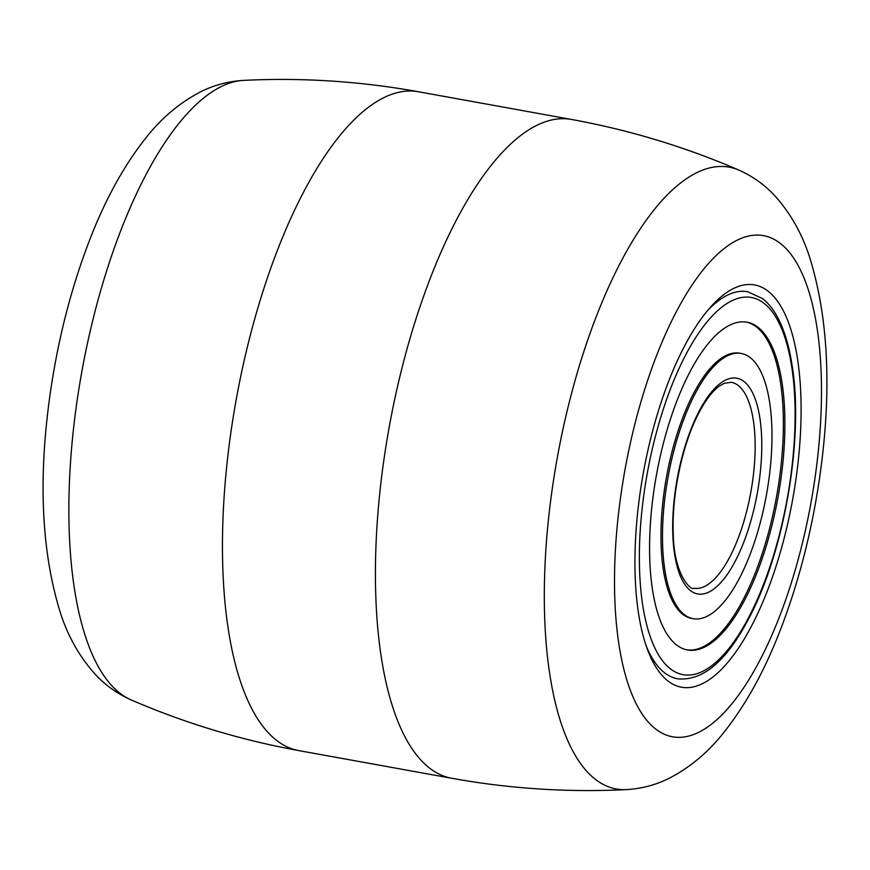 <?xml version="1.0" encoding="UTF-8"?>
<svg xmlns="http://www.w3.org/2000/svg" width="870" height="870" viewBox="0 0 870 870"><rect width="100%" height="100%" fill="white"/><g stroke="black" fill="none" stroke-linecap="round" stroke-linejoin="round"><path stroke-width="1.3" d="M795.93 479.326A204.439 75.842 -79.7 0 1 654.805 665.245A204.439 75.842 -79.7 0 1 640.07 493.116A204.439 75.842 -79.7 0 1 721.556 296.398A204.439 75.842 -79.7 0 1 795.93 479.326M741.229 353.47L739.707 353.198A134.763 49.992 100.3 0 0 693.988 392.707A134.763 49.992 100.3 0 0 660.982 533.103A134.763 49.992 100.3 0 0 691.704 618.407L693.238 618.69A134.763 49.992 -79.7 0 1 662.505 533.375A134.763 49.992 -79.7 0 1 695.521 392.99A134.763 49.992 -79.7 0 1 741.229 353.47A134.763 49.992 -79.7 0 1 771.962 438.784A134.763 49.992 -79.7 0 1 738.945 579.181A134.763 49.992 -79.7 0 1 693.238 618.69M686.811 649.836A166.561 61.792 100.3 0 0 742.545 600.876A166.561 61.792 100.3 0 0 783.337 428.312A166.561 61.792 100.3 0 0 746.134 322.052M744.067 601.148A166.561 61.792 -79.7 0 1 687.572 649.988A166.561 61.792 -79.7 0 1 649.596 544.544A166.561 61.792 -79.7 0 1 690.399 371.012A166.561 61.792 -79.7 0 1 746.895 322.172A166.561 61.792 -79.7 0 1 784.87 427.616A166.561 61.792 -79.7 0 1 744.067 601.148M620.93 494.812A254.627 94.471 100.3 0 0 682.276 737.194A254.627 94.471 100.3 0 0 815.059 477.63A254.627 94.471 100.3 0 0 753.714 235.237A254.627 94.471 100.3 0 0 620.93 494.812M552.276 488.69A315.995 117.232 -79.7 0 1 738.739 170.031C752.887 176.371 765.013 185.049 775.094 196.076C790.71 213.563 802.26 234.073 809.742 257.607C828.544 318.344 831.916 391.163 819.844 476.086C812.047 530.308 799.073 581.095 780.945 628.455C765.121 669.824 746.101 704.461 723.883 732.377C708.626 751.821 690.606 767.014 669.835 777.943C656.502 784.751 642.093 788.644 626.596 789.612A315.995 117.232 -79.7 0 1 552.276 488.69M626.596 789.612C567.99 792.516 509.744 788.753 451.856 778.302A334.809 124.214 -79.7 0 1 383.855 460.143A334.809 124.214 -79.7 0 1 571.111 119.386C628.988 129.891 684.864 146.769 738.739 170.031M451.856 778.302L298.888 750.614A334.809 124.214 -79.7 0 1 230.887 432.455A334.809 124.214 -79.7 0 1 418.144 91.698L571.111 119.386M131.261 699.969C117.113 693.629 104.987 684.951 94.906 673.924C79.29 656.437 67.74 635.926 60.258 612.393C41.455 551.656 38.084 478.837 50.155 393.914C57.953 339.691 70.927 288.905 89.055 241.545C104.878 200.176 123.899 165.539 146.117 137.623C161.374 118.179 179.394 102.986 200.165 92.057C213.498 85.249 227.907 81.356 243.404 80.388A315.995 117.232 100.3 0 0 76.821 402.636A315.995 117.232 100.3 0 0 131.261 699.969C185.136 723.231 241.012 740.109 298.888 750.614M686.343 353.666A191.683 71.112 -79.7 0 1 788.698 351.165A191.683 71.112 -79.7 0 1 748.124 618.494A191.683 71.112 -79.7 0 1 645.768 620.995A191.683 71.112 -79.7 0 1 686.343 353.666M706.984 311.232A196.696 72.971 -79.7 0 1 747.678 291.7L762.729 298.66C769.852 304.359 775.833 312.667 780.662 323.586C785.882 335.363 789.742 349.599 792.244 366.303C804.054 438.795 783.935 554.016 747.972 620.016C726.015 661.613 702.558 681.21 677.61 678.807A196.696 72.971 -79.7 0 1 646.356 646.247M731.279 382.3A104.628 38.813 -79.7 0 1 755.127 448.528A104.628 38.813 -79.7 0 1 729.506 557.529A104.628 38.813 -79.7 0 1 694.01 588.207C691.693 591.35 673.597 575.755 673.228 532.462C671.749 493.507 682.896 442.362 699.415 411.858C705.983 399.645 712.53 391.13 719.033 386.313L724.123 383.322L731.279 382.3M699.567 410.335A109.653 40.683 -79.7 0 1 758.118 408.9A109.653 40.683 -79.7 0 1 734.9 561.824A109.653 40.683 -79.7 0 1 676.349 563.26A109.653 40.683 -79.7 0 1 699.567 410.335M243.404 80.388C302.01 77.484 360.256 81.247 418.144 91.698"/></g></svg>
